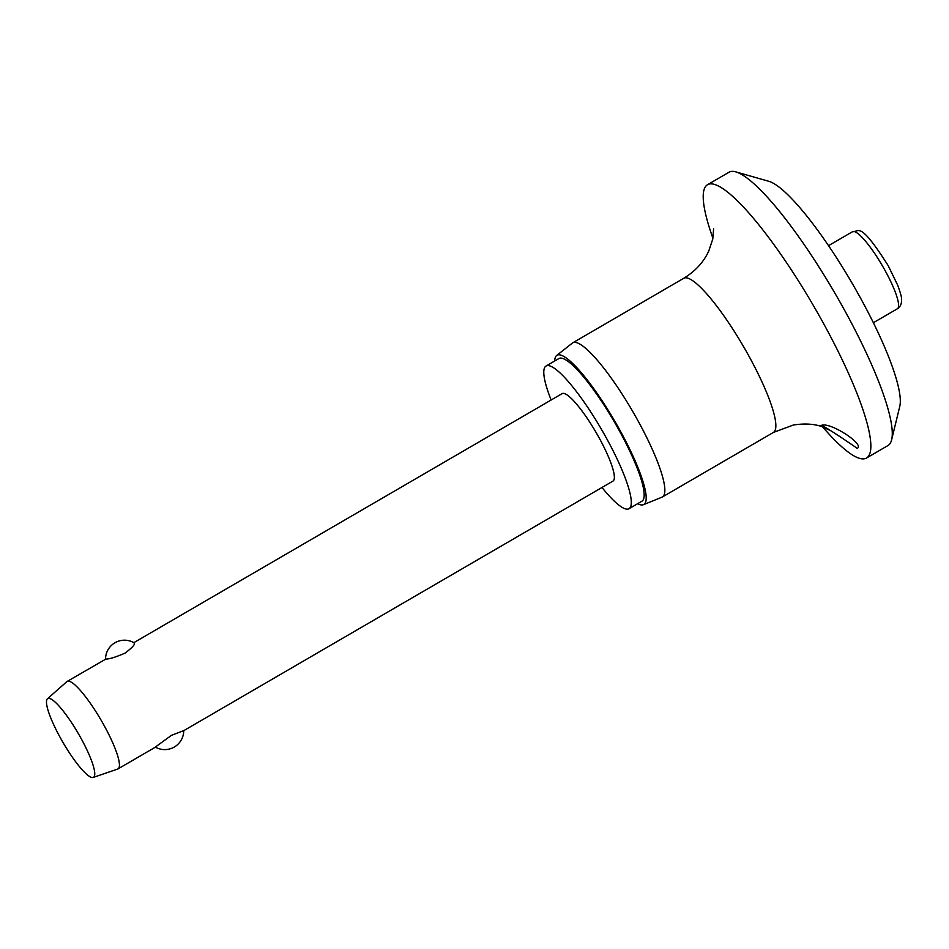 <?xml version="1.0" encoding="UTF-8"?>
<svg xmlns="http://www.w3.org/2000/svg" width="949" height="949" viewBox="0 0 949 949"><rect width="100%" height="100%" fill="white"/><g stroke="black" fill="none" stroke-linecap="round" stroke-linejoin="round"><path stroke-width="1.42" d="M712.924 238.246A158.092 30.771 59.8 0 1 707.539 184.711L728.998 172.232A158.092 30.771 59.8 0 1 731.038 171.484A158.092 30.771 59.8 0 1 735.855 171.888L768.915 181.33A132.801 25.848 59.8 0 1 852.249 283.443A132.801 25.848 59.8 0 1 899.771 406.374L891.633 439.79A158.092 30.771 59.8 0 1 887.932 445.567L866.484 458.047A158.092 30.771 59.8 0 1 864.444 458.794A158.092 30.771 59.8 0 1 822.605 426.884M735.855 171.888A158.092 30.771 59.8 0 1 835.061 293.443A158.092 30.771 59.8 0 1 891.633 439.79M707.539 184.711A158.092 30.771 59.8 0 1 709.579 183.964A158.092 30.771 59.8 0 1 816.354 310.667A158.092 30.771 59.8 0 1 866.484 458.047M857.255 448.367C854.314 446.303 819.034 422.044 820.909 425.721C828.074 420.466 865.31 444.262 857.255 448.367L857.493 448.284M554.667 361.011A86.323 16.797 59.8 0 1 556.624 355.519L572.342 343.099A89.17 17.355 59.8 0 1 572.745 342.826A89.17 17.355 59.8 0 1 573.896 342.399A89.17 17.355 59.8 0 1 634.11 413.859A89.17 17.355 59.8 0 1 662.39 496.979A89.17 17.355 59.8 0 1 661.951 497.193L643.375 504.714A86.323 16.797 59.8 0 1 642.687 504.904A86.323 16.797 59.8 0 1 637.633 503.694M556.624 355.519A86.323 16.797 59.8 0 1 558.131 354.855A86.323 16.797 59.8 0 1 617.028 425.081A86.323 16.797 59.8 0 1 643.375 504.714M551.132 400.003A82.527 16.062 59.8 0 1 546.055 366.017A82.527 16.062 59.8 0 1 547.122 365.638A82.527 16.062 59.8 0 1 602.852 431.771A82.527 16.062 59.8 0 1 629.021 508.711A82.527 16.062 59.8 0 1 627.953 509.091A82.527 16.062 59.8 0 1 601.998 487.478M546.055 366.017L558.925 358.532A82.527 16.062 59.8 0 1 559.993 358.153A82.527 16.062 59.8 0 1 615.723 424.286A82.527 16.062 59.8 0 1 641.892 501.226L629.021 508.711M47.45 698.772L66.857 681.643A50.594 9.846 59.8 0 1 67.177 681.418A50.594 9.846 59.8 0 1 67.83 681.18A50.594 9.846 59.8 0 1 101.994 721.726A50.594 9.846 59.8 0 1 118.032 768.892A50.594 9.846 59.8 0 1 117.688 769.046L93.192 777.445A45.528 8.861 59.8 0 1 92.919 777.516A45.528 8.861 59.8 0 1 62.61 741.786A45.528 8.861 59.8 0 1 47.45 698.772A45.528 8.861 59.8 0 1 48.316 698.357A45.528 8.861 59.8 0 1 79.502 735.617A45.528 8.861 59.8 0 1 93.192 777.445M133.785 642.829C135.885 643.636 132.99 647.064 125.09 653.114C115.529 657.218 109.135 659.187 105.92 659.033L67.177 681.418M133.833 642.663L562.105 393.633A50.594 9.846 59.8 0 1 562.757 393.396A50.594 9.846 59.8 0 1 596.933 433.942A50.594 9.846 59.8 0 1 612.971 481.096L183.726 730.683A18.968 18.968 0 0 1 155.422 747.148M155.47 746.97L171.425 735.345L183.335 730.777M713.624 228.911L712.735 239.184L708.773 251.011C703.648 262.149 695.309 271.236 683.743 278.282A89.17 17.355 59.8 0 1 684.893 277.855A89.17 17.355 59.8 0 1 745.119 349.327A89.17 17.355 59.8 0 1 773.388 432.447L662.39 496.979M883.994 268.567A44.579 8.671 59.8 0 1 897.363 308.781C900.257 307.002 901.657 304.048 901.55 299.943C901.953 298.306 900.696 293.466 897.79 285.424L888.217 265.696C859.047 219.741 859.035 232.303 852.546 231.698A44.579 8.671 59.8 0 1 853.115 231.485A44.579 8.671 59.8 0 1 883.994 268.567M831.027 430.87L822.368 426.801C814.467 423.895 804.823 423.29 793.447 424.998L773.388 432.447M683.743 278.282L572.745 342.826M828.548 245.649L852.546 231.698M134.2 642.864A18.968 18.968 0 0 0 105.529 659.116M118.032 768.892L156.383 746.578M873.365 322.731L897.363 308.781"/></g></svg>
